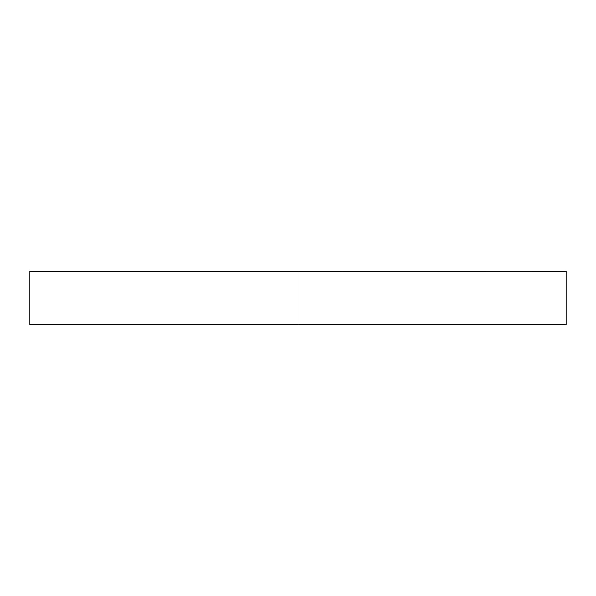 <?xml version="1.0" encoding="UTF-8"?>
<svg xmlns="http://www.w3.org/2000/svg" width="596" height="596" viewBox="0 0 596 596"><rect width="100%" height="100%" fill="white"/><g stroke="black" fill="none" stroke-linecap="round" stroke-linejoin="round"><path stroke-width="0.89" d="M566.2 324.865L566.2 271.135L298 271.225L298 324.865L566.2 324.865L298 324.865L298 271.225L565.865 271.135L29.8 271.135L29.8 324.865L298 324.865L29.8 324.865M30.135 271.225L298 271.225L30.135 271.225M30.135 271.135L565.865 271.135"/></g></svg>
